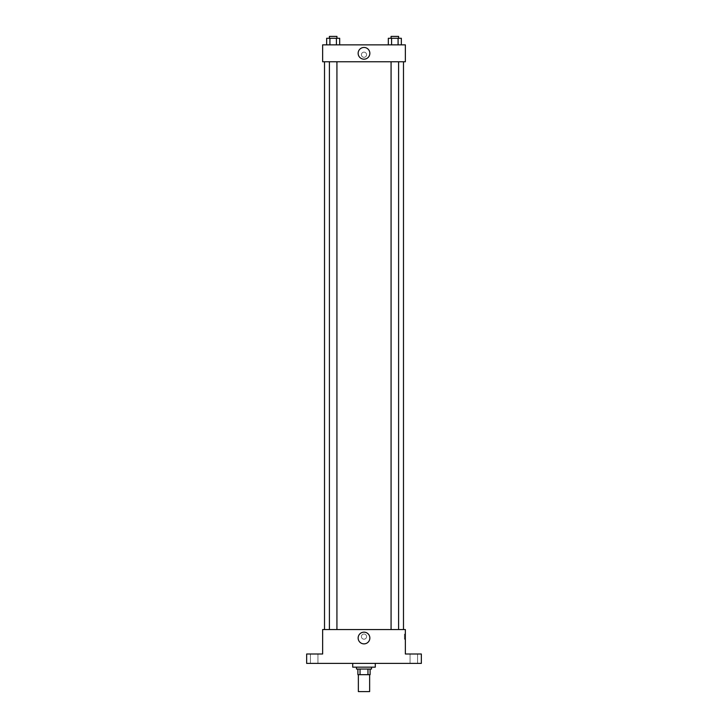 <?xml version="1.0" encoding="UTF-8"?>
<svg xmlns="http://www.w3.org/2000/svg" width="728" height="728" viewBox="0 0 728 728"><rect width="100%" height="100%" fill="white"/><g stroke="black" fill="none" stroke-linecap="round" stroke-linejoin="round"><path stroke-width="0.55" stroke-dasharray="3.64 2.73" d="M369.642 691.6L358.358 691.6M369.642 674.683L358.358 674.683L369.642 674.683M360.041 674.683L357.894 674.683L357.894 669.041L360.041 669.041L360.041 674.683L370.106 674.683M367.959 669.041L360.041 669.041L367.959 669.041L367.959 674.683M360.041 669.041L357.894 669.041M356.483 669.041L371.517 669.041M364 667.157L356.483 667.157L364 667.157M375.284 667.157L352.716 667.157M375.284 663.399L352.716 663.399L375.284 663.399M314.178 663.399L317.936 663.399L314.178 663.399M413.822 663.399L417.581 663.399L413.822 663.399M306.661 663.399L421.339 663.399L421.339 653.999L405.36 653.999L405.36 629.556L322.641 629.556L322.641 653.999L306.661 653.999L306.661 663.399M366.584 636.609A2.584 2.584 0 0 0 362.708 634.37A2.584 2.584 0 0 0 362.708 638.847A2.584 2.584 0 0 0 366.584 636.609A2.584 2.584 0 0 0 362.708 634.37A2.584 2.584 0 0 0 362.708 638.847A2.584 2.584 0 0 0 366.584 636.609M413.822 653.999L417.581 653.999L413.822 653.999M314.178 653.999L317.936 653.999L314.178 653.999M403.485 629.556L324.515 629.556L403.485 629.556M336.928 629.556L329.411 629.556L336.928 629.556L329.411 629.556L336.928 629.556L336.928 61.78L329.411 61.78L336.928 61.78M398.589 629.556L391.072 629.556L398.589 629.556L391.072 629.556L398.589 629.556L398.589 61.78L391.072 61.78L398.589 61.78M322.641 639.193L322.641 634.024L322.641 639.193M405.36 634.024L405.36 639.193L405.36 634.024L404.413 634.024L404.413 639.193L404.413 634.024M369.851 638.019A5.851 5.851 0 0 1 361.07 643.088A5.851 5.851 0 0 1 361.07 632.951A5.851 5.851 0 0 1 369.851 638.019M403.485 61.78L324.515 61.78L403.485 61.78M322.641 61.78L405.36 61.78L405.36 44.863L322.641 44.863L322.641 61.78M366.584 54.727A2.584 2.584 0 0 0 362.708 52.489A2.584 2.584 0 0 0 362.708 56.966A2.584 2.584 0 0 0 366.584 54.727A2.584 2.584 0 0 0 362.708 52.489A2.584 2.584 0 0 0 362.708 56.966A2.584 2.584 0 0 0 366.584 54.727M326.654 44.863L326.654 38.284L329.911 38.284L329.911 44.863L326.654 44.863L339.676 44.863L326.654 44.863L339.676 44.863L326.654 44.863L339.676 44.863L326.654 44.863L329.911 44.863L329.911 38.284L339.676 38.284L336.427 38.284L336.427 44.863L336.427 38.284L326.654 38.284L339.676 38.284L339.676 44.863M388.324 44.863L388.324 38.284L391.573 38.284L391.573 44.863L388.324 44.863L401.346 44.863L388.324 44.863L401.346 44.863L388.324 44.863L401.346 44.863L388.324 44.863L391.573 44.863L391.573 38.284L401.346 38.284L398.089 38.284L398.089 44.863L398.089 38.284L388.324 38.284L401.346 38.284L401.346 44.863M322.641 57.321L322.641 52.143L322.641 57.321M405.36 52.143L405.36 57.321L405.36 52.143M369.851 53.317A5.851 5.851 0 0 1 361.07 58.386A5.851 5.851 0 0 1 361.07 48.248A5.851 5.851 0 0 1 369.851 53.317M398.589 38.284L391.072 38.284L398.589 38.284L391.072 38.284L398.589 38.284L398.589 36.4L391.072 36.4L398.589 36.4L391.072 36.4L391.072 38.284M336.928 38.284L329.411 38.284L336.928 38.284L329.411 38.284L336.928 38.284L336.928 36.4L329.411 36.4L336.928 36.4L329.411 36.4L329.411 38.284M398.089 38.284L398.089 44.863M391.573 38.284L391.573 44.863M336.427 38.284L336.427 44.863M329.911 38.284L329.911 44.863M317.936 663.399L317.936 653.999L317.936 663.399M310.419 663.399L310.419 653.999L310.419 663.399M417.581 663.399L417.581 653.999L417.581 663.399M410.064 663.399L410.064 653.999L410.064 663.399M404.413 639.193L405.36 639.193M329.411 61.78L329.411 629.556M391.072 61.78L391.072 629.556"/><path stroke-width="1.09" d="M358.358 674.683L358.358 691.6L369.642 691.6L369.642 674.683M367.959 669.041L367.959 674.683L357.894 674.683L357.894 669.041M367.959 674.683L370.106 674.683L370.106 669.041L370.106 674.683M371.517 667.157L371.517 669.041L356.483 669.041L356.483 667.157M360.041 669.041L360.041 674.683M352.716 663.399L352.716 667.157L375.284 667.157L375.284 663.399M421.339 663.399L306.661 663.399L306.661 653.999L322.641 653.999L322.641 629.556L405.36 629.556L405.36 653.999L421.339 653.999L421.339 663.399M369.851 638.019A5.851 5.851 0 0 1 361.07 643.088A5.851 5.851 0 0 1 361.07 632.951A5.851 5.851 0 0 1 369.851 638.019M403.485 61.78L403.485 629.556M391.072 629.556L391.072 61.78M336.928 61.78L336.928 629.556M405.36 61.78L322.641 61.78L322.641 44.863L405.36 44.863L405.36 61.78M369.851 53.317A5.851 5.851 0 0 1 361.07 58.386A5.851 5.851 0 0 1 361.07 48.248A5.851 5.851 0 0 1 369.851 53.317M401.346 44.863L401.346 38.284L388.324 38.284L388.324 44.863M398.089 38.284L398.089 44.863M391.573 38.284L391.573 44.863M391.072 38.284L391.072 36.4L398.589 36.4L398.589 38.284M339.676 44.863L339.676 38.284L326.654 38.284L326.654 44.863M336.427 38.284L336.427 44.863M329.911 38.284L329.911 44.863M329.411 38.284L329.411 36.4L336.928 36.4L336.928 38.284M324.515 61.78L324.515 629.556M398.589 629.556L398.589 61.78M329.411 61.78L329.411 629.556"/></g></svg>
